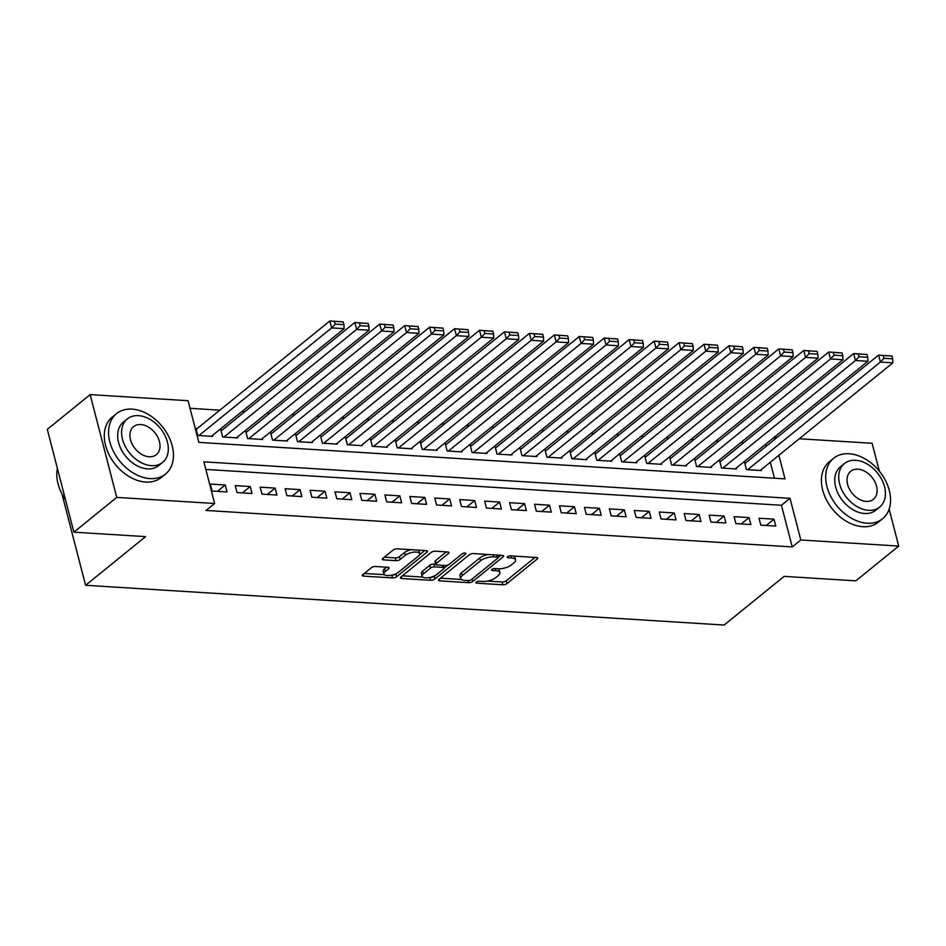 <?xml version="1.0" encoding="UTF-8"?>
<svg xmlns="http://www.w3.org/2000/svg" width="946" height="946" viewBox="0 0 946 946"><rect width="100%" height="100%" fill="white"/><g stroke="black" fill="none" stroke-linecap="round" stroke-linejoin="round"><path stroke-width="1.42" d="M476.264 582.109A2.14 0.828 165.5 0 0 475.909 582.748A2.14 0.828 165.5 0 0 476.796 583.174L502.811 584.794A3.051 1.183 165.5 0 0 506.95 583.576L537.233 559.015A3.051 1.183 165.5 0 0 537.742 558.093A3.051 1.183 165.5 0 0 536.465 557.501L510.45 555.881A2.14 0.828 165.5 0 0 507.564 556.721A2.14 0.828 165.5 0 0 507.21 557.371A2.14 0.828 165.5 0 0 508.097 557.785L511.467 557.998A9.767 3.772 165.5 0 1 515.535 559.914A9.767 3.772 165.5 0 1 513.915 562.846L511.396 564.904A9.767 3.772 165.5 0 1 498.175 568.783L494.805 568.57A2.14 0.828 165.5 0 0 491.908 569.421A2.14 0.828 165.5 0 0 491.553 570.06A2.14 0.828 165.5 0 0 492.452 570.485L495.81 570.686A9.767 3.772 165.5 0 1 499.89 572.614A9.767 3.772 165.5 0 1 498.27 575.546L495.739 577.592A9.767 3.772 165.5 0 1 482.519 581.471L479.161 581.258A2.14 0.828 165.5 0 0 476.264 582.109M375.491 566.5A3.051 1.183 165.5 0 0 371.364 567.718L362.862 574.612A3.051 1.183 165.5 0 0 362.353 575.523A3.051 1.183 165.5 0 0 363.631 576.126L392.519 577.923A3.051 1.183 165.5 0 0 396.646 576.717L426.942 552.145A3.051 1.183 165.5 0 0 427.45 551.234A3.051 1.183 165.5 0 0 426.173 550.631L397.285 548.834A3.051 1.183 165.5 0 0 393.146 550.04L382.882 558.365A3.051 1.183 165.5 0 0 382.373 559.287A3.051 1.183 165.5 0 0 383.65 559.89L396.019 560.659A3.051 1.183 165.5 0 0 400.146 559.441L405.243 555.314A8.171 3.157 165.5 0 1 413.769 552.157A8.171 3.157 165.5 0 1 419.693 553.682A8.171 3.157 165.5 0 1 418.333 556.13L398.396 572.306A8.171 3.157 165.5 0 1 389.87 575.464A8.171 3.157 165.5 0 1 383.934 573.938A8.171 3.157 165.5 0 1 385.294 571.49L388.617 568.794A3.051 1.183 165.5 0 0 389.125 567.872A3.051 1.183 165.5 0 0 387.86 567.281L375.491 566.5M889.134 509.114L898.7 546.079L855.846 580.844L784.128 576.374L724.128 625.046L85.589 585.29L145.601 536.63L73.883 532.172L116.748 497.407L90.154 394.612L188.053 400.702L198.837 442.373L784.991 478.865L778.889 455.274M898.7 546.079L800.801 539.989L790.016 498.317L203.863 461.825L214.647 503.497L116.748 497.407M214.647 503.497L206.074 510.45L792.228 546.942L800.801 539.989M439.003 579.354A3.051 1.183 165.5 0 0 438.495 580.265A3.051 1.183 165.5 0 0 439.772 580.868L468.66 582.665A3.051 1.183 165.5 0 0 472.787 581.459L503.083 556.887A3.051 1.183 165.5 0 0 503.591 555.976A3.051 1.183 165.5 0 0 502.314 555.373L473.426 553.576A3.051 1.183 165.5 0 0 469.299 554.782L439.003 579.354M430.584 580.3L401.695 578.503A3.051 1.183 165.5 0 1 400.43 577.9A3.051 1.183 165.5 0 1 400.938 576.977L431.222 552.417A3.051 1.183 165.5 0 1 435.349 551.199L447.718 551.967A3.051 1.183 165.5 0 1 448.995 552.57A3.051 1.183 165.5 0 1 448.487 553.493L436.201 563.449A3.051 1.183 165.5 0 0 435.692 564.372A3.051 1.183 165.5 0 0 436.969 564.963L445.164 565.483A3.051 1.183 165.5 0 0 449.303 564.265L462.086 553.895A2.14 0.828 165.5 0 1 464.32 553.067A2.14 0.828 165.5 0 1 465.87 553.469A2.14 0.828 165.5 0 1 465.515 554.108L434.722 579.082A3.051 1.183 165.5 0 1 430.584 580.3L429.673 577.509M197.17 428.573L195.917 428.491L197.714 435.444L212.684 436.378L212.448 435.479M222.109 430.123L220.867 430.052L222.665 436.993L237.623 437.927L237.387 437.028M247.048 431.683L245.806 431.601L247.604 438.542L262.562 439.476L262.338 438.577M271.999 433.233L270.745 433.15L272.543 440.103L287.513 441.037L287.277 440.127M296.938 434.782L295.696 434.711L297.493 441.652L312.452 442.586L312.215 441.687M321.877 436.343L320.635 436.26L322.432 443.201L337.391 444.135L337.166 443.236M346.827 437.892L345.574 437.809L347.371 444.762L362.342 445.684L362.105 444.786M371.766 439.441L370.525 439.37L372.322 446.311L387.281 447.245L387.044 446.346M396.705 440.99L395.463 440.919L397.261 447.86L412.22 448.794L411.995 447.896M421.656 442.551L420.402 442.468L422.2 449.421L437.17 450.343L436.934 449.445M446.595 444.1L445.353 444.029L447.139 450.97L462.109 451.904L461.873 451.006M471.534 445.649L470.292 445.578L472.089 452.519L487.048 453.453L486.823 452.555M496.484 447.21L495.231 447.127L497.028 454.08L511.999 455.002L511.762 454.104M521.423 448.759L520.182 448.676L521.967 455.629L536.938 456.563L536.701 455.653M546.362 450.308L545.121 450.237L546.918 457.178L561.877 458.112L561.652 457.214M571.313 451.869L570.06 451.786L571.857 458.727L586.827 459.661L586.591 458.763M596.252 453.418L595.01 453.335L596.796 460.288L611.766 461.21L611.53 460.312M621.191 454.967L619.949 454.896L621.747 461.837L636.705 462.771L636.481 461.873M646.142 456.516L644.888 456.445L646.686 463.386L661.656 464.32L661.42 463.422M671.081 458.077L669.839 457.994L671.625 464.947L686.595 465.87L686.358 464.971M696.02 459.626L694.778 459.555L696.575 466.496L711.534 467.43L711.309 466.532M720.97 461.175L719.717 461.104L721.514 468.045L736.485 468.98L736.248 468.081M760.832 525.172L775.791 526.094L773.994 519.153L759.035 518.219L760.832 525.172M735.882 523.611L750.852 524.545L749.055 517.604L734.084 516.67L735.882 523.611M710.943 522.062L725.913 522.996L724.116 516.043L709.145 515.121L710.943 522.062M686.004 520.513L700.962 521.447L699.165 514.494L684.206 513.56L686.004 520.513M661.053 518.952L676.023 519.886L674.226 512.945L659.256 512.011L661.053 518.952M636.114 517.403L651.085 518.337L649.287 511.396L634.317 510.462L636.114 517.403M611.175 515.854L626.134 516.788L624.336 509.835L609.378 508.901L611.175 515.854M586.224 514.305L601.195 515.227L599.397 508.286L584.427 507.352L586.224 514.305M561.285 512.744L576.256 513.678L574.459 506.737L559.488 505.803L561.285 512.744M536.347 511.195L551.305 512.129L549.508 505.176L534.549 504.253L536.347 511.195M511.396 509.646L526.366 510.568L524.569 503.627L509.61 502.693L511.396 509.646M486.457 508.085L501.427 509.019L499.63 502.078L484.659 501.144L486.457 508.085M461.518 506.536L476.477 507.47L474.679 500.517L459.721 499.594L461.518 506.536M436.567 504.987L451.538 505.909L449.74 498.968L434.782 498.034L436.567 504.987M411.628 503.426L426.599 504.36L424.801 497.419L409.831 496.484L411.628 503.426M386.689 501.877L401.648 502.811L399.851 495.858L384.892 494.935L386.689 501.877M361.739 500.328L376.709 501.262L374.912 494.309L359.953 493.374L361.739 500.328M336.8 498.767L351.77 499.701L349.973 492.76L335.002 491.825L336.8 498.767M311.861 497.218L326.819 498.152L325.022 491.211L310.063 490.276L311.861 497.218M286.91 495.669L301.88 496.603L300.083 489.65L285.124 488.727L286.91 495.669M261.971 494.119L276.942 495.042L275.144 488.101L260.174 487.166L261.971 494.119M237.032 492.559L251.991 493.493L250.205 486.551L235.235 485.617L237.032 492.559M792.228 546.942L781.455 505.27L205.838 469.429M225.254 484.991L210.296 484.068L212.081 491.009L227.052 491.944L225.254 484.991L217.426 491.341M743.662 442.775L740.813 442.598M718.712 441.226L715.862 441.049M693.773 439.665L690.923 439.488M668.834 438.116L665.984 437.939M643.883 436.567L641.033 436.39M618.944 435.006L616.094 434.829M594.005 433.457L591.155 433.28M569.066 431.908L566.216 431.731M544.116 430.347L541.266 430.17M519.177 428.798L516.327 428.621M494.238 427.249L491.388 427.072M469.287 425.7L466.437 425.523M444.348 424.139L441.498 423.962M419.409 422.59L416.559 422.413M394.458 421.041L391.609 420.864M369.519 419.48L366.67 419.303M344.581 417.931L341.731 417.754M319.63 416.382L316.78 416.205M294.691 414.821L291.841 414.644M269.752 413.272L266.902 413.095M244.801 411.723L241.951 411.545M219.862 410.174L190.028 408.305M774.455 478.215L770.316 462.227M766.201 446.276L765.669 444.218M745.909 462.736L744.668 462.653L746.453 469.606L761.424 470.529L761.187 469.63M61.987 494.013L85.589 585.29M799.264 438.755L872.117 443.284L879.319 471.12M73.883 532.172L47.3 429.366L90.154 394.612M774.325 437.194L777.174 437.371M774.762 439.322L774.23 437.265M781.455 505.27L790.016 498.317M773.994 519.153L766.177 525.503M749.055 517.604L741.226 523.942M724.116 516.043L716.288 522.393M699.165 514.494L691.349 520.844M674.226 512.945L666.398 519.295M649.287 511.396L641.459 517.734M624.336 509.835L616.52 516.185M599.397 508.286L591.569 514.636M574.459 506.737L566.63 513.075M549.508 505.176L541.691 511.526M524.569 503.627L516.741 509.977M499.63 502.078L491.802 508.416M474.679 500.517L466.863 506.867M449.74 498.968L441.912 505.318M424.801 497.419L416.973 503.769M399.851 495.858L392.034 502.208M374.912 494.309L367.083 500.659M349.973 492.76L342.145 499.11M325.022 491.211L317.206 497.549M300.083 489.65L292.255 496M275.144 488.101L267.316 494.451M250.205 486.551L242.377 492.89M499.89 572.614L499.169 569.835A9.767 3.772 165.5 0 0 498.365 568.794M515.535 559.914L514.825 557.135A9.767 3.772 165.5 0 0 514.021 556.094M487.344 581.092L502.09 582.015A3.051 1.183 165.5 0 0 506.228 580.797L535.069 557.407M488.171 554.486A9.767 3.772 165.5 0 0 479.776 557.998L461.601 572.732L462.322 575.511A9.767 3.772 165.5 0 0 460.702 578.444A9.767 3.772 165.5 0 0 464.77 580.371L468.317 580.584A2.14 0.828 165.5 0 0 471.214 579.744L497.797 558.175A2.14 0.828 165.5 0 0 498.152 557.537L500.919 555.278M440.458 578.172L461.494 579.484M497.525 555.077L498.152 557.537A2.14 0.828 165.5 0 0 497.265 557.111L493.717 556.887A9.767 3.772 165.5 0 0 480.497 560.777L462.322 575.511M461.601 572.732A9.767 3.772 165.5 0 0 459.981 575.665L460.702 578.444M422.708 577.072L402.381 575.807M446.311 551.885L435.479 560.671A3.051 1.183 165.5 0 0 434.971 561.593L435.692 564.372M447.931 565.01L444.1 568.12M434.545 575.866L434.722 579.082M423.453 573.784A8.171 3.157 165.5 0 0 422.093 576.244A8.171 3.157 165.5 0 0 428.03 577.77A8.171 3.157 165.5 0 0 436.555 574.6L443.579 568.913A3.051 1.183 165.5 0 0 444.088 567.99A3.051 1.183 165.5 0 0 442.811 567.387L434.604 566.879A3.051 1.183 165.5 0 0 430.477 568.097L423.453 573.784L422.732 571.006A8.171 3.157 165.5 0 0 421.372 573.465L422.093 576.244M422.732 571.006L429.756 565.318A3.051 1.183 165.5 0 1 433.895 564.1L435.645 564.206M429.874 577.521A3.051 1.183 165.5 0 0 434.001 576.303M383.934 573.938L383.225 571.159A8.171 3.157 165.5 0 1 384.584 568.712L386.453 567.186M419.693 553.682L418.972 550.903A8.171 3.157 165.5 0 0 418.463 550.146M411.12 549.697A8.171 3.157 165.5 0 0 404.521 552.535L405.243 555.314M384.336 557.194L395.298 557.88A3.051 1.183 165.5 0 0 399.425 556.662L404.521 552.535M392.519 577.923L391.798 575.144A3.051 1.183 165.5 0 0 395.925 573.938L396.386 573.56M419.504 554.817L424.766 550.548M364.305 573.442L384.443 574.695M747.707 469.677L880.395 362.058L892.858 362.838L760.182 470.458M883.954 358.286L880.395 362.058L878.598 355.117L891.96 356.051L883.233 355.507L883.954 358.286L892.681 358.83L891.96 356.051M744.892 463.552L878.598 355.117L883.233 355.507M892.858 362.838L892.681 358.83M867.104 523.221A38.881 27.399 51 0 0 882.618 518.692A38.881 27.399 51 0 0 885.48 480.509A38.881 27.399 51 0 0 849.141 453.761A38.881 27.399 51 0 0 833.627 458.29A38.881 27.399 51 0 0 830.777 496.484A38.881 27.399 51 0 0 867.104 523.221M833.627 458.29L829.346 461.766A38.881 27.399 51 0 0 826.485 499.961A38.881 27.399 51 0 0 862.823 526.697A38.881 27.399 51 0 0 878.337 522.168L882.618 518.692M879.697 507.044L875.76 510.237A28.002 19.724 -129 0 1 864.597 513.501A28.002 19.724 -129 0 1 838.428 494.25A28.002 19.724 -129 0 1 840.486 466.745L844.435 463.552A28.002 19.724 51 0 0 842.378 491.045A28.002 19.724 51 0 0 868.534 510.296A28.002 19.724 51 0 0 879.697 507.044A28.002 19.724 51 0 0 881.767 479.551A28.002 19.724 51 0 0 855.598 460.288A28.002 19.724 51 0 0 844.435 463.552M857.904 469.181A18.045 12.712 51 0 0 850.702 471.285A18.045 12.712 51 0 0 849.378 488.999A18.045 12.712 51 0 0 866.24 501.415A18.045 12.712 51 0 0 873.43 499.311A18.045 12.712 51 0 0 874.754 481.585A18.045 12.712 51 0 0 857.904 469.181M150 478.581A38.881 27.399 51 0 0 165.515 474.052A38.881 27.399 51 0 0 168.376 435.87A38.881 27.399 51 0 0 132.038 409.121A38.881 27.399 51 0 0 116.524 413.65A38.881 27.399 51 0 0 113.662 451.845A38.881 27.399 51 0 0 150 478.581M116.524 413.65L112.243 417.127A38.881 27.399 51 0 0 109.381 455.322A38.881 27.399 51 0 0 145.719 482.058A38.881 27.399 51 0 0 161.222 477.529L165.515 474.052M162.594 462.405L158.656 465.598A28.002 19.724 -129 0 1 147.481 468.861A28.002 19.724 -129 0 1 121.325 449.61A28.002 19.724 -129 0 1 123.382 422.117L127.332 418.912A28.002 19.724 51 0 0 125.274 446.406A28.002 19.724 51 0 0 151.431 465.657A28.002 19.724 51 0 0 162.594 462.405A28.002 19.724 51 0 0 164.651 434.912A28.002 19.724 51 0 0 138.494 415.649A28.002 19.724 51 0 0 127.332 418.912M140.8 424.541A18.045 12.712 51 0 0 133.599 426.646A18.045 12.712 51 0 0 132.274 444.36A18.045 12.712 51 0 0 149.125 456.776A18.045 12.712 51 0 0 156.327 454.671A18.045 12.712 51 0 0 157.651 436.946A18.045 12.712 51 0 0 140.8 424.541M57.387 468.365A38.881 27.399 51 0 0 65.227 499.429A38.881 27.399 51 0 0 65.534 499.866A37.946 26.736 -129 0 1 65.286 499.512A37.946 26.736 -129 0 1 65.262 499.476L65.227 499.429M722.768 468.128L855.456 360.509L867.92 361.289L735.231 468.897M859.015 356.737L855.456 360.509L853.659 353.568L867.021 354.502L858.294 353.958L859.015 356.737L867.742 357.281L867.021 354.502M719.953 462.003L853.659 353.568L858.294 353.958M867.92 361.289L867.742 357.281M697.817 466.567L830.505 358.96L842.981 359.728L710.292 467.348M834.065 355.176L830.505 358.96L828.708 352.007L842.082 352.941L833.355 352.397L834.065 355.176L842.803 355.72L842.082 352.941M695.014 460.454L828.708 352.007L833.355 352.397M842.981 359.728L842.803 355.72M672.878 465.018L805.566 357.399L818.042 358.179L685.353 465.799M809.126 353.627L805.566 357.399L803.769 350.458L817.131 351.392L808.404 350.848L809.126 353.627L817.852 354.171L817.131 351.392M670.064 458.893L803.769 350.458L808.404 350.848M818.042 358.179L817.852 354.171M647.939 463.469L780.627 355.85L793.091 356.63L660.403 464.25M784.187 352.078L780.627 355.85L778.83 348.908L792.192 349.843L783.465 349.299L784.187 352.078L792.914 352.622L792.192 349.843M645.125 457.344L778.83 348.908L783.465 349.299M793.091 356.63L792.914 352.622M622.988 461.92L755.677 354.301L768.152 355.069L635.464 462.689M759.236 350.517L755.677 354.301L753.879 347.348L767.253 348.282L758.526 347.75L759.236 350.517L767.975 351.061L767.253 348.282M620.186 455.795L753.879 347.348L758.526 347.75M768.152 355.069L767.975 351.061M598.049 460.359L730.738 352.74L743.213 353.52L610.525 461.14M734.297 348.968L730.738 352.74L728.94 345.798L742.303 346.733L733.576 346.189L734.297 348.968L743.024 349.512L742.303 346.733M595.235 454.234L728.94 345.798L733.576 346.189M743.213 353.52L743.024 349.512M573.11 458.81L705.799 351.191L718.262 351.971L585.574 459.59M709.358 347.419L705.799 351.191L704.001 344.249L717.364 345.184L708.637 344.64L709.358 347.419L718.085 347.962L717.364 345.184M570.296 452.685L704.001 344.249L708.637 344.64M718.262 351.971L718.085 347.962M548.16 457.261L680.848 349.642L693.323 350.41L560.635 458.03M684.407 345.869L680.848 349.642L679.051 342.689L692.425 343.635L683.698 343.091L684.407 345.869L693.146 346.413L692.425 343.635M545.357 451.136L679.051 342.689L683.698 343.091M693.323 350.41L693.146 346.413M523.221 455.7L655.909 348.081L668.384 348.861L535.696 456.48M659.468 344.309L655.909 348.081L654.112 341.139L667.474 342.074L658.747 341.53L659.468 344.309L668.195 344.852L667.474 342.074M520.406 449.587L654.112 341.139L658.747 341.53M668.384 348.861L668.195 344.852M498.282 454.151L630.97 346.532L643.434 347.312L510.745 454.931M634.53 342.759L630.97 346.532L629.173 339.59L642.535 340.525L633.808 339.981L634.53 342.759L643.256 343.303L642.535 340.525M495.468 448.026L629.173 339.59L633.808 339.981M643.434 347.312L643.256 343.303M473.331 452.602L606.019 344.983L618.495 345.763L485.806 453.37M609.579 341.21L606.019 344.983L604.222 338.029L617.596 338.975L608.869 338.432L609.579 341.21L618.317 341.754L617.596 338.975M470.529 446.477L604.222 338.029L608.869 338.432M618.495 345.763L618.317 341.754M448.392 451.041L581.081 343.433L593.556 344.202L460.868 451.821M584.64 339.649L581.081 343.433L579.283 336.48L592.657 337.415L583.919 336.871L584.64 339.649L593.367 340.193L592.657 337.415M445.578 444.927L579.283 336.48L583.919 336.871M593.556 344.202L593.367 340.193M423.453 449.492L556.142 341.873L568.605 342.653L435.917 450.272M559.701 338.1L556.142 341.873L554.344 334.931L567.706 335.865L558.98 335.322L559.701 338.1L568.428 338.644L567.706 335.865M420.639 443.367L554.344 334.931L558.98 335.322M568.605 342.653L568.428 338.644M398.503 447.943L531.191 340.324L543.666 341.104L410.978 448.723M534.75 336.551L531.191 340.324L529.393 333.382L542.768 334.316L534.041 333.772L534.75 336.551L543.489 337.095L542.768 334.316M395.7 441.817L529.393 333.382L534.041 333.772M543.666 341.104L543.489 337.095M373.564 446.394L506.252 338.774L518.727 339.543L386.039 447.162M509.811 334.99L506.252 338.774L504.455 331.821L517.829 332.755L509.09 332.212L509.811 334.99L518.538 335.534L517.829 332.755M370.749 440.268L504.455 331.821L509.09 332.212M518.727 339.543L518.538 335.534M348.625 444.833L481.313 337.214L493.777 337.994L361.088 445.613M484.872 333.441L481.313 337.214L479.516 330.272L492.878 331.206L484.151 330.662L484.872 333.441L493.599 333.985L492.878 331.206M345.81 438.708L479.516 330.272L484.151 330.662M493.777 337.994L493.599 333.985M323.674 443.284L456.362 335.664L468.838 336.445L336.149 444.064M459.922 331.892L456.362 335.664L454.565 328.723L467.939 329.657L459.212 329.113L459.922 331.892L468.66 332.436L467.939 329.657M320.871 437.158L454.565 328.723L459.212 329.113M468.838 336.445L468.66 332.436M298.735 441.735L431.423 334.115L443.899 334.884L311.21 442.503M434.983 330.343L431.423 334.115L429.626 327.162L443 328.108L434.261 327.564L434.983 330.343L443.709 330.875L443 328.108M295.921 435.609L429.626 327.162L434.261 327.564M443.899 334.884L443.709 330.875M273.796 440.174L406.484 332.554L418.948 333.335L286.26 440.954M410.044 328.782L406.484 332.554L404.687 325.613L418.049 326.547L409.322 326.003L410.044 328.782L418.771 329.326L418.049 326.547M270.982 434.06L404.687 325.613L409.322 326.003M418.948 333.335L418.771 329.326M248.845 438.625L381.534 331.005L394.009 331.786L261.321 439.405M385.093 327.233L381.534 331.005L379.736 324.064L393.11 324.998L384.383 324.454L385.093 327.233L393.832 327.777L393.11 324.998M246.043 432.499L379.736 324.064L384.383 324.454M394.009 331.786L393.832 327.777M223.906 437.076L356.595 329.456L369.07 330.237L236.382 437.844M360.154 325.684L356.595 329.456L354.797 322.503L368.171 323.449L359.433 322.905L360.154 325.684L368.881 326.228L368.171 323.449M221.092 430.95L354.797 322.503L359.433 322.905M369.07 330.237L368.881 326.228M198.967 435.515L331.656 327.907L344.119 328.676L211.431 436.295M335.215 324.123L331.656 327.907L329.858 320.954L343.221 321.888L334.494 321.344L335.215 324.123L343.942 324.667L343.221 321.888M196.153 429.401L329.858 320.954L334.494 321.344M344.119 328.676L343.942 324.667M476.488 581.956L476.796 583.174M507.789 556.567L508.097 557.785M492.133 569.255L492.452 570.485M495.278 568.593L495.81 570.686M510.923 555.905L511.467 557.998M536.855 557.537L537.233 559.015M506.228 580.797L506.95 583.576M502.09 582.015L502.811 584.794M502.704 555.42L503.083 556.887M472.149 578.976L472.787 581.459M468.116 580.572L468.66 582.665M439.311 579.094L439.772 580.868M496.721 555.018L497.265 557.111M493.173 554.805L493.717 556.887M479.776 557.998L480.497 560.777M401.246 576.729L401.695 578.503M448.097 552.015L448.487 553.493M435.479 560.671L436.201 563.449M465.243 553.079L465.515 554.108M442.267 565.294L442.811 567.387M433.895 564.1L434.604 566.879M429.756 565.318L430.477 568.097M388.238 567.316L388.617 568.794M384.584 568.712L385.294 571.49M399.425 556.662L400.146 559.441M395.298 557.88L396.019 560.659M383.189 558.116L383.65 559.89M426.551 550.678L426.942 552.145M395.925 573.938L396.646 576.717M363.169 574.364L363.631 576.126M443.402 565.365L444.088 567.99"/></g></svg>
